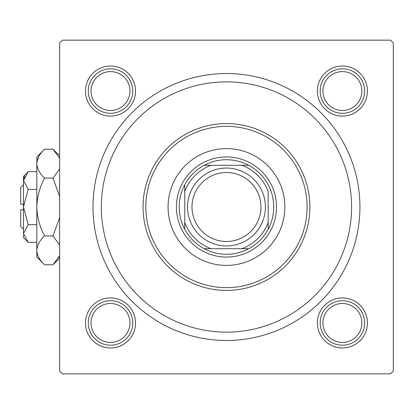 <?xml version="1.0" encoding="UTF-8"?>
<svg xmlns="http://www.w3.org/2000/svg" width="414" height="414" viewBox="0 0 414 414"><rect width="100%" height="100%" fill="white"/><g stroke="black" fill="none" stroke-linecap="round" stroke-linejoin="round"><path stroke-width="0.62" d="M317.388 91.049A25.026 25.026 0 0 1 342.414 66.023A25.026 25.026 0 0 1 367.441 91.049A25.026 25.026 0 0 1 342.414 116.075A25.026 25.026 0 0 1 317.388 91.049M317.388 322.951A25.026 25.026 0 0 1 342.414 297.925A25.026 25.026 0 0 1 367.441 322.951A25.026 25.026 0 0 1 342.414 347.977A25.026 25.026 0 0 1 317.388 322.951M85.486 322.951A25.026 25.026 0 0 1 110.512 297.925A25.026 25.026 0 0 1 135.538 322.951A25.026 25.026 0 0 1 110.512 347.977A25.026 25.026 0 0 1 85.486 322.951M85.486 91.049A25.026 25.026 0 0 1 110.512 66.023A25.026 25.026 0 0 1 135.538 91.049A25.026 25.026 0 0 1 110.512 116.075A25.026 25.026 0 0 1 85.486 91.049M92.995 207A133.468 133.468 0 0 1 226.463 73.532A133.468 133.468 0 0 1 359.932 207A133.468 133.468 0 0 1 226.463 340.468A133.468 133.468 0 0 1 92.995 207M390.521 40.163L62.41 40.163L59.626 42.947L59.626 371.053L62.41 373.837L390.521 373.837L393.3 371.053L393.3 42.947L390.521 40.163M284.858 207A58.395 58.395 0 0 0 226.463 148.605A58.395 58.395 0 0 0 168.074 207A58.395 58.395 0 0 0 226.463 265.395A58.395 58.395 0 0 0 284.858 207M145.826 207A80.637 80.637 0 0 0 226.463 287.637A80.637 80.637 0 0 0 307.1 207A80.637 80.637 0 0 0 226.463 126.363A80.637 80.637 0 0 0 145.826 207M309.884 207A83.416 83.416 0 0 1 226.463 290.416A83.416 83.416 0 0 1 143.047 207A83.416 83.416 0 0 1 226.463 123.584A83.416 83.416 0 0 1 309.884 207M101.337 207A125.126 125.126 0 0 0 226.463 332.126A125.126 125.126 0 0 0 351.589 207A125.126 125.126 0 0 0 226.463 81.874A125.126 125.126 0 0 0 101.337 207M322.951 322.951A19.463 19.463 0 0 0 342.414 342.414A19.463 19.463 0 0 0 361.877 322.951A19.463 19.463 0 0 0 342.414 303.488A19.463 19.463 0 0 0 322.951 322.951M364.662 322.951A22.247 22.247 0 0 1 342.414 345.193A22.247 22.247 0 0 1 320.172 322.951A22.247 22.247 0 0 1 342.414 300.704A22.247 22.247 0 0 1 364.662 322.951M91.049 322.951A19.463 19.463 0 0 0 110.512 342.414A19.463 19.463 0 0 0 129.975 322.951A19.463 19.463 0 0 0 110.512 303.488A19.463 19.463 0 0 0 91.049 322.951M132.759 322.951A22.247 22.247 0 0 1 110.512 345.193A22.247 22.247 0 0 1 88.27 322.951A22.247 22.247 0 0 1 110.512 300.704A22.247 22.247 0 0 1 132.759 322.951M361.877 91.049A19.463 19.463 0 0 0 342.414 71.586A19.463 19.463 0 0 0 322.951 91.049A19.463 19.463 0 0 0 342.414 110.512A19.463 19.463 0 0 0 361.877 91.049M320.172 91.049A22.247 22.247 0 0 1 342.414 68.807A22.247 22.247 0 0 1 364.662 91.049A22.247 22.247 0 0 1 342.414 113.296A22.247 22.247 0 0 1 320.172 91.049M129.975 91.049A19.463 19.463 0 0 0 110.512 71.586A19.463 19.463 0 0 0 91.049 91.049A19.463 19.463 0 0 0 110.512 110.512A19.463 19.463 0 0 0 129.975 91.049M88.27 91.049A22.247 22.247 0 0 1 110.512 68.807A22.247 22.247 0 0 1 132.759 91.049A22.247 22.247 0 0 1 110.512 113.296A22.247 22.247 0 0 1 88.27 91.049M226.463 159.732A47.268 47.268 0 0 0 204.221 165.289L210.985 165.289L204.221 165.289A47.268 47.268 0 0 0 184.753 229.247L184.753 222.484L184.753 229.247A47.268 47.268 0 0 0 248.71 248.71L241.947 248.71L248.71 248.71A47.268 47.268 0 0 0 268.174 229.247L268.174 191.516A44.489 44.489 0 0 0 241.947 165.289L210.985 165.289A44.489 44.489 0 0 0 184.753 191.516L184.753 222.484A44.489 44.489 0 0 0 210.985 248.71L241.947 248.71A44.489 44.489 0 0 0 268.174 222.484L268.174 229.247A47.268 47.268 0 0 0 248.71 165.289L241.947 165.289L248.71 165.289A47.268 47.268 0 0 0 226.463 159.732M226.463 257.053A50.053 50.053 0 0 1 176.416 207A50.053 50.053 0 0 1 226.463 156.947A50.053 50.053 0 0 1 276.516 207A50.053 50.053 0 0 1 226.463 257.053M204.221 248.71L210.985 248.71L204.221 248.71M184.753 184.753L184.753 191.516L184.753 184.753M191.987 207A34.481 34.481 0 0 0 226.463 241.481A34.481 34.481 0 0 0 260.944 207A34.481 34.481 0 0 0 226.463 172.519A34.481 34.481 0 0 0 191.987 207M265.395 207A38.926 38.926 0 0 1 226.463 245.926A38.926 38.926 0 0 1 187.537 207A38.926 38.926 0 0 1 226.463 168.074A38.926 38.926 0 0 1 265.395 207M23.479 229.247L20.7 226.463L20.7 209.779L23.479 209.779M23.577 234.707L23.479 237.584L28.214 242.319L23.479 233.491L28.214 224.657L23.479 207L28.214 189.343L23.479 180.509L28.214 171.681L36.825 171.681M28.214 189.343L36.825 189.343M24.799 175.971L23.577 179.293M28.214 242.319L36.825 242.319M28.214 224.657L36.825 224.657M58.602 257.741L59.626 255.65L52.997 264.794L44.572 264.794L36.825 257.053L36.825 156.947L44.572 149.206L52.997 149.206L59.626 158.35M44.572 264.794C39.728 260.297 37.151 255.479 36.825 250.346C37.125 245.269 39.703 240.456 44.572 235.897C39.713 226.825 37.136 217.195 36.825 207C37.136 196.79 39.718 187.154 44.572 178.103C39.728 173.606 37.151 168.788 36.825 163.654C37.125 158.578 39.703 153.765 44.572 149.206M44.572 178.103L52.997 178.103L59.626 196.391M59.626 168.959L52.997 178.103M38.968 156.259L36.986 161.662M36.825 250.346L36.986 252.338M44.572 235.897L52.997 235.897L59.626 245.041M59.626 217.609L52.997 235.897M23.479 233.491L23.479 176.416L28.214 171.681M23.479 204.221L20.7 204.221L20.7 187.537L23.479 184.753M59.626 258.165L52.997 264.794M59.626 155.835L52.997 149.206"/></g></svg>
